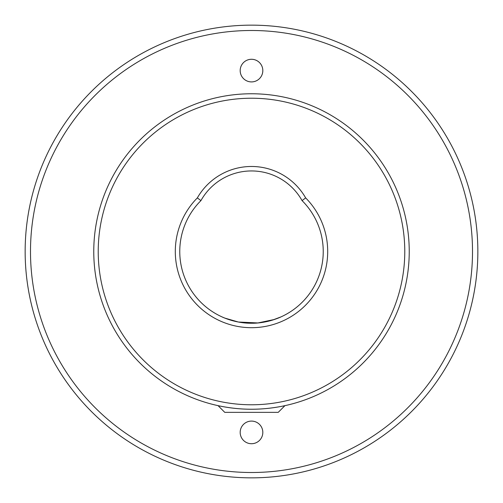 <?xml version="1.0" encoding="UTF-8"?>
<svg xmlns="http://www.w3.org/2000/svg" width="503" height="503" viewBox="0 0 503 503"><rect width="100%" height="100%" fill="white"/><g stroke="black" fill="none" stroke-linecap="round" stroke-linejoin="round"><path stroke-width="0.75" d="M286.056 405.399L284.937 405.644L286.056 405.399L284.937 405.644L278.234 412.353L224.766 412.353L218.063 405.644L216.944 405.399C216.529 405.305 232.977 409.36 251.519 409.235C270.036 409.354 286.49 405.305 286.056 405.399M218.063 405.644L216.944 405.399L218.063 405.644M262.817 70.596A11.318 11.318 0 0 0 251.5 59.279A11.318 11.318 0 0 0 240.183 70.596A11.318 11.318 0 0 0 251.5 81.914A11.318 11.318 0 0 0 262.817 70.596M262.817 432.404A11.318 11.318 0 0 0 251.5 421.086A11.318 11.318 0 0 0 240.183 432.404A11.318 11.318 0 0 0 251.5 443.721A11.318 11.318 0 0 0 262.817 432.404M98.223 251.5A153.277 153.277 0 0 0 251.5 404.777A153.277 153.277 0 0 0 404.777 251.5A153.277 153.277 0 0 0 251.5 98.223A153.277 153.277 0 0 0 98.223 251.5M409.235 251.5A157.735 157.735 0 0 1 251.5 409.235A157.735 157.735 0 0 1 93.765 251.5A157.735 157.735 0 0 1 251.5 93.765A157.735 157.735 0 0 1 409.235 251.5M302.07 200.622A57.927 57.927 0 0 0 200.93 200.622A71.734 71.734 0 0 0 251.5 323.234A71.734 71.734 0 0 0 302.07 200.622L305.654 197.899A76.192 76.192 0 0 1 251.5 327.692A76.192 76.192 0 0 1 197.346 197.899A62.378 62.378 0 0 1 305.654 197.899M30.494 251.5A221.006 221.006 0 0 0 251.5 472.506A221.006 221.006 0 0 0 472.506 251.5A221.006 221.006 0 0 0 251.5 30.494A221.006 221.006 0 0 0 30.494 251.5M477.85 251.5A226.35 226.35 0 0 1 251.5 477.85A226.35 226.35 0 0 1 25.15 251.5A226.35 226.35 0 0 1 251.5 25.15A226.35 226.35 0 0 1 477.85 251.5M222.093 316.934C221.842 316.859 235.586 323.467 251.5 323.234C267.414 323.467 281.171 316.859 280.907 316.934L272.305 320.153M272.236 320.172L262.868 322.329M230.481 320.09L224.847 318.103L238.365 322.027L257.894 322.951L274.399 319.487L280.907 316.934M197.346 197.899L200.93 200.622"/></g></svg>
